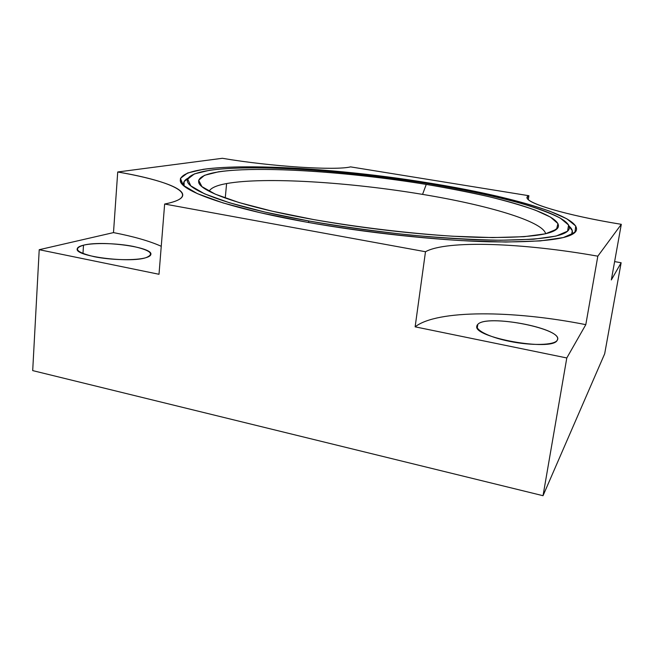 <?xml version="1.0" encoding="UTF-8"?>
<svg xmlns="http://www.w3.org/2000/svg" width="654" height="654" viewBox="0 0 654 654"><rect width="100%" height="100%" fill="white"/><g stroke="black" fill="none" stroke-linecap="round" stroke-linejoin="round"><path stroke-width="0.98" d="M604.68 353.773L543.033 495.707L32.7 370.605L543.033 495.707L604.68 353.773L621.136 262.744L611.327 279.937L621.3 224.322L597.821 256.18L585.804 324.654L566.797 357.959L543.033 495.707L566.797 357.959L415.135 326.837C436.97 309.612 512.981 310.168 585.804 324.654L597.821 256.18C523.658 242.961 446.935 239.846 425.484 251.733L164.644 204.04C203.754 196.388 174.544 181.599 117.72 171.986L222.368 158.293C271.222 166.623 335.993 170.637 350.569 166.876L528.914 195.726L527.304 197.434C524.892 202.863 565.53 215.24 621.3 224.322L611.327 279.937L621.136 262.744L604.68 353.773M528.309 199.544L528.914 195.726C517.249 200.189 558.442 214.095 621.3 224.322L597.821 256.18C523.658 242.961 446.935 239.846 425.484 251.733L415.135 326.837C436.97 309.612 512.981 310.168 585.804 324.654L566.797 357.959L415.135 326.837L425.484 251.733L164.644 204.04L159.004 274.279L39.215 249.705L32.7 370.605L39.215 249.705L113.494 232.603L117.72 171.986L222.368 158.293C271.222 166.623 335.993 170.637 350.569 166.876L528.914 195.726L528.309 199.544M308.966 221.011L264.944 212.068L229.529 202.781L204.588 193.854L190.78 185.834L187.723 179.122L194.377 173.915L209.329 170.31C254.594 163.95 347.699 170.539 428.64 183.676C463.768 189.537 494.694 196.135 521.418 203.468C537.711 208.364 550.668 213.253 560.282 218.109L568.596 225.041L567.582 231.173L556.104 236.061L533.607 239.225L500.474 240.247C473.496 239.781 443.232 238.031 409.674 234.99C375.273 231.246 341.699 226.586 308.966 221.011L308.336 222.45L308.966 221.011C370.687 232.154 444.9 239.666 495.683 240.214C546.695 240.092 571.22 235.571 569.266 226.652C565.489 213.024 500.457 195.276 428.64 183.676C327.229 166.795 199.584 160.917 187.992 178.485C181.019 188.115 226.096 206.19 308.966 221.011M426.261 184.42C349.195 171.879 260.406 165.675 218.322 171.838L204.522 175.305L198.636 180.259L201.939 186.627L215.321 194.181L239.029 202.552L272.383 211.226L313.618 219.564C359.046 227.437 408.799 233.38 453.009 236.233L492.626 237.59L523.903 236.707L545.354 233.821L556.554 229.301L557.927 223.578L550.455 217.087L535.422 210.196C522.178 205.528 506.4 200.958 488.105 196.494C468.779 192.162 448.162 188.139 426.261 184.42C324.646 167.326 194.81 162.519 198.726 182.433C200.606 191.843 243.803 207.122 313.618 219.564C367.72 229.276 432.081 236.127 479.194 237.369C526.944 238.138 553.178 234.949 557.895 227.805C565.138 215.084 499.828 196.257 426.261 184.42L422.558 194.385L426.261 184.42M430.193 183.194C346.718 169.664 250.784 162.821 203.361 169.296L187.624 172.991L180.43 178.354L183.292 185.311L197.369 193.633L223.112 202.936L259.908 212.64L305.81 222C356.594 230.854 412.429 237.508 461.781 240.631L505.787 242.045L540.155 240.925L563.323 237.566L574.964 232.432L575.716 226.006L566.814 218.796L549.777 211.209C534.997 206.092 517.576 201.113 497.514 196.265C476.39 191.565 453.95 187.208 430.193 183.194L429.94 183.888L430.193 183.194C319.618 164.669 176.654 159.061 180.373 181.256C182.466 191.516 229.137 208.242 305.81 222C365.578 232.799 437.093 240.443 489.217 241.8C541.945 242.609 570.86 239.086 575.953 231.23C583.916 216.915 510.684 196.102 430.193 183.194M184.134 186.047L184.068 181.64L188.287 177.994C184.428 180.022 182.932 182.425 183.79 185.221L184.134 186.047M569.103 226.104L572.283 230.69L571.661 234.222C573.19 231.729 572.332 229.023 569.103 226.104M209.117 191.238C210.915 187.902 216.744 185.335 226.603 183.553C264.739 176.67 349.996 182.229 422.558 194.385C486.486 204.906 542.894 221.199 545.64 233.756C542.894 221.199 486.486 204.906 422.558 194.385C349.996 182.229 264.739 176.67 226.603 183.553C216.744 185.335 210.915 187.902 209.117 191.238M225.246 198.056L226.603 183.553L225.246 198.056M557.192 340.317C565.538 329.076 486.797 313.626 477.812 324.376C472.875 328.774 487.263 336.843 509.433 341.331C531.547 345.892 554.322 345.279 557.192 340.317L557.592 339.328C560.74 327.809 486.29 314.133 477.812 324.376L477.273 327.94L477.812 324.376L476.872 326.052C472.106 337.333 552.36 351.836 557.192 340.317M614.613 261.6L621.136 262.744L614.613 261.6M164.644 204.04C176.474 201.645 182.499 198.702 182.728 195.203C183.333 187.584 156.478 178.689 117.72 171.986L113.494 232.603C133.637 236.486 149.553 241.056 161.252 246.288C149.553 241.056 133.637 236.486 113.494 232.603L39.215 249.705L159.004 274.279L164.644 204.04M83.499 245.185C94.356 242.577 117.23 243.206 133.342 246.427C150.673 250.335 154.851 254.095 145.867 257.709C136.057 260.644 111.278 260.227 94.135 256.687C76.395 252.379 72.847 248.545 83.499 245.185L82.968 253.564L83.499 245.185C79.469 246.157 77.376 247.416 77.205 248.937C74.605 256.294 129.451 263.309 145.867 257.709C149.087 256.769 150.763 255.632 150.886 254.316C152.791 247.057 102.122 240.214 83.499 245.185M187.992 178.485L184.068 181.64M569.266 226.652L572.283 230.69M575.953 231.23L571.661 234.222M180.373 181.256L183.79 185.221M557.895 227.805L552.434 231.647"/></g></svg>

